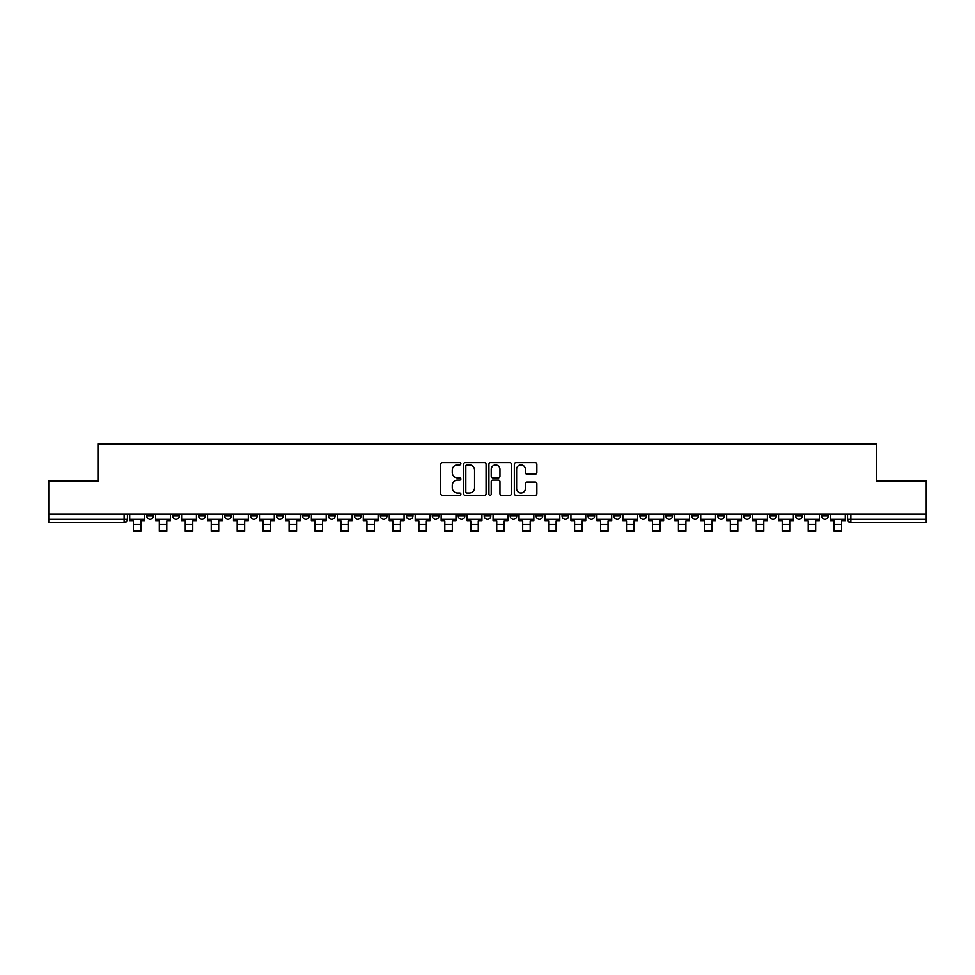 <?xml version="1.0" encoding="UTF-8"?>
<svg xmlns="http://www.w3.org/2000/svg" width="975" height="975" viewBox="0 0 975 975"><rect width="100%" height="100%" fill="white"/><g stroke="black" fill="none" stroke-linecap="round" stroke-linejoin="round"><path stroke-width="1.46" d="M460.883 463.783A1.146 1.146 0 0 0 459.737 462.638L442.382 462.638A1.633 1.633 0 0 0 440.749 464.271L440.749 493.667A1.633 1.633 0 0 0 442.382 495.3L459.737 495.3A1.146 1.146 0 0 0 460.883 494.167A1.146 1.146 0 0 0 459.737 493.021L457.494 493.021A5.228 5.228 0 0 1 452.266 487.793L452.266 485.343A5.228 5.228 0 0 1 457.494 480.114L459.737 480.114A1.146 1.146 0 0 0 460.883 478.969A1.146 1.146 0 0 0 459.737 477.835L457.494 477.835A5.228 5.228 0 0 1 452.266 472.607L452.266 470.157A5.228 5.228 0 0 1 457.494 464.929L459.737 464.929A1.146 1.146 0 0 0 460.883 463.783M821.596 514.081L821.596 515.909L828.25 515.909A3.327 3.327 0 0 1 824.923 519.236A3.327 3.327 0 0 1 821.596 515.909L821.596 514.081M665.864 514.081L665.864 515.909L672.518 515.909A3.327 3.327 0 0 1 669.191 519.236A3.327 3.327 0 0 1 665.864 515.909L665.864 514.081M639.905 514.081L639.905 515.909L646.559 515.909A3.327 3.327 0 0 1 643.232 519.236A3.327 3.327 0 0 1 639.905 515.909L639.905 514.081M613.945 514.081L613.945 515.909L620.612 515.909A3.327 3.327 0 0 1 617.273 519.236A3.327 3.327 0 0 1 613.945 515.909L613.945 514.081M562.039 514.081L562.039 515.909L568.693 515.909A3.327 3.327 0 0 1 565.366 519.236A3.327 3.327 0 0 1 562.039 515.909L562.039 514.081M510.132 515.909L510.132 514.081L510.132 515.909A3.327 3.327 0 0 0 513.459 519.236A3.327 3.327 0 0 1 510.132 515.909L516.787 515.909A3.327 3.327 0 0 1 513.459 519.236A3.327 3.327 0 0 0 516.787 515.909L516.787 514.081L516.787 515.909M484.173 515.909L484.173 514.081L484.173 515.909A3.327 3.327 0 0 0 487.5 519.236A3.327 3.327 0 0 1 484.173 515.909L490.827 515.909A3.327 3.327 0 0 1 487.5 519.236M458.213 515.909L458.213 514.081L458.213 515.909A3.327 3.327 0 0 0 461.541 519.236A3.327 3.327 0 0 1 458.213 515.909L464.868 515.909A3.327 3.327 0 0 1 461.541 519.236A3.327 3.327 0 0 0 464.868 515.909L464.868 514.081L464.868 515.909M432.266 514.081L432.266 515.909L438.921 515.909A3.327 3.327 0 0 1 435.593 519.236A3.327 3.327 0 0 1 432.266 515.909L432.266 514.081M406.307 514.081L406.307 515.909L412.961 515.909A3.327 3.327 0 0 1 409.634 519.236A3.327 3.327 0 0 1 406.307 515.909L406.307 514.081M380.347 514.081L380.347 515.909L387.002 515.909A3.327 3.327 0 0 1 383.675 519.236A3.327 3.327 0 0 1 380.347 515.909L380.347 514.081M354.388 515.909L354.388 514.081L354.388 515.909A3.327 3.327 0 0 0 357.727 519.236A3.327 3.327 0 0 1 354.388 515.909L361.055 515.909A3.327 3.327 0 0 1 357.727 519.236M302.482 515.909L302.482 514.081L302.482 515.909A3.327 3.327 0 0 0 305.809 519.236A3.327 3.327 0 0 1 302.482 515.909L309.136 515.909A3.327 3.327 0 0 1 305.809 519.236A3.327 3.327 0 0 0 309.136 515.909L309.136 514.081L309.136 515.909M276.522 515.909L276.522 514.081L276.522 515.909A3.327 3.327 0 0 0 279.849 519.236A3.327 3.327 0 0 1 276.522 515.909L283.177 515.909A3.327 3.327 0 0 1 279.849 519.236A3.327 3.327 0 0 0 283.177 515.909L283.177 514.081L283.177 515.909M250.575 515.909L250.575 514.081L250.575 515.909A3.327 3.327 0 0 0 253.902 519.236A3.327 3.327 0 0 1 250.575 515.909L257.229 515.909A3.327 3.327 0 0 1 253.902 519.236A3.327 3.327 0 0 0 257.229 515.909L257.229 514.081L257.229 515.909M224.616 515.909L224.616 514.081L224.616 515.909A3.327 3.327 0 0 0 227.943 519.236A3.327 3.327 0 0 1 224.616 515.909L231.27 515.909A3.327 3.327 0 0 1 227.943 519.236M198.656 515.909L198.656 514.081L198.656 515.909A3.327 3.327 0 0 0 201.983 519.236A3.327 3.327 0 0 1 198.656 515.909L205.311 515.909A3.327 3.327 0 0 1 201.983 519.236A3.327 3.327 0 0 0 205.311 515.909L205.311 514.081L205.311 515.909M172.709 515.909L172.709 514.081L172.709 515.909A3.327 3.327 0 0 0 176.036 519.236A3.327 3.327 0 0 1 172.709 515.909L179.363 515.909A3.327 3.327 0 0 1 176.036 519.236A3.327 3.327 0 0 0 179.363 515.909L179.363 514.081L179.363 515.909M535.226 474.155A1.633 1.633 0 0 0 536.859 472.522L536.859 464.271A1.633 1.633 0 0 0 535.226 462.638L515.958 462.638A1.633 1.633 0 0 0 514.325 464.271L514.325 493.667A1.633 1.633 0 0 0 515.958 495.3L535.226 495.3A1.633 1.633 0 0 0 536.859 493.667L536.859 483.71A1.633 1.633 0 0 0 535.226 482.077L526.987 482.077A1.633 1.633 0 0 0 525.354 483.71L525.354 488.646A4.363 4.363 0 0 1 520.979 493.021A4.363 4.363 0 0 1 516.616 488.646L516.616 469.292A4.363 4.363 0 0 1 520.979 464.929A4.363 4.363 0 0 1 525.354 469.292L525.354 472.522A1.633 1.633 0 0 0 526.987 474.155L535.226 474.155M48.75 514.081L48.75 480.967L98.329 480.967L98.329 443.869L876.671 443.869L876.671 480.967L926.25 480.967L926.25 514.081L48.75 514.081L48.75 519.236L127.445 519.236L127.445 514.081L127.445 519.236A3.327 3.327 0 0 1 124.118 522.563L48.75 522.563L48.75 519.236M486.074 464.271A1.633 1.633 0 0 0 484.441 462.638L465.173 462.638A1.633 1.633 0 0 0 463.539 464.271L463.539 493.667A1.633 1.633 0 0 0 465.173 495.3L484.441 495.3A1.633 1.633 0 0 0 486.074 493.667L486.074 464.271M490.559 462.638L509.827 462.638A1.633 1.633 0 0 1 511.461 464.271L511.461 493.667A1.633 1.633 0 0 1 509.827 495.3L501.589 495.3A1.633 1.633 0 0 1 499.956 493.667L499.956 481.747A1.633 1.633 0 0 0 498.322 480.114L492.85 480.114A1.633 1.633 0 0 0 491.217 481.747L491.217 494.167A1.146 1.146 0 0 1 490.072 495.3A1.146 1.146 0 0 1 488.926 494.167L488.926 464.271A1.633 1.633 0 0 1 490.559 462.638M847.555 514.081L847.555 519.236L926.25 519.236L926.25 522.563L850.882 522.563A3.327 3.327 0 0 1 847.555 519.236L847.555 514.081M926.25 514.081L926.25 519.236M828.25 514.081L828.25 515.909L828.25 514.081M802.291 514.081L802.291 515.909A3.327 3.327 0 0 1 798.964 519.236A3.327 3.327 0 0 1 795.637 515.909L802.291 515.909M795.637 514.081L795.637 515.909M776.344 514.081L776.344 515.909A3.327 3.327 0 0 1 773.017 519.236A3.327 3.327 0 0 1 769.689 515.909L776.344 515.909M769.689 514.081L769.689 515.909M750.384 514.081L750.384 515.909A3.327 3.327 0 0 1 747.057 519.236A3.327 3.327 0 0 1 743.73 515.909L750.384 515.909M743.73 514.081L743.73 515.909M724.425 514.081L724.425 515.909A3.327 3.327 0 0 1 721.098 519.236A3.327 3.327 0 0 1 717.771 515.909L724.425 515.909M717.771 514.081L717.771 515.909M698.478 514.081L698.478 515.909A3.327 3.327 0 0 1 695.151 519.236A3.327 3.327 0 0 1 691.823 515.909L698.478 515.909M691.823 514.081L691.823 515.909M672.518 514.081L672.518 515.909A3.327 3.327 0 0 1 669.191 519.236M646.559 514.081L646.559 515.909M620.612 515.909L620.612 514.081L620.612 515.909A3.327 3.327 0 0 1 617.273 519.236M594.653 514.081L594.653 515.909A3.327 3.327 0 0 1 591.325 519.236A3.327 3.327 0 0 1 587.998 515.909A3.327 3.327 0 0 0 591.325 519.236A3.327 3.327 0 0 0 594.653 515.909L587.998 515.909L587.998 514.081M568.693 515.909L568.693 514.081L568.693 515.909A3.327 3.327 0 0 1 565.366 519.236M542.734 514.081L542.734 515.909A3.327 3.327 0 0 1 539.407 519.236A3.327 3.327 0 0 1 536.079 515.909A3.327 3.327 0 0 0 539.407 519.236M536.079 514.081L536.079 515.909L542.734 515.909M490.827 514.081L490.827 515.909L490.827 514.081M438.921 515.909L438.921 514.081L438.921 515.909A3.327 3.327 0 0 1 435.593 519.236M412.961 515.909L412.961 514.081L412.961 515.909A3.327 3.327 0 0 1 409.634 519.236M387.002 515.909L387.002 514.081L387.002 515.909A3.327 3.327 0 0 1 383.675 519.236M361.055 514.081L361.055 515.909L361.055 514.081M335.095 515.909L335.095 514.081L335.095 515.909A3.327 3.327 0 0 1 331.768 519.236A3.327 3.327 0 0 1 328.441 515.909L335.095 515.909A3.327 3.327 0 0 1 331.768 519.236M328.441 514.081L328.441 515.909M231.27 514.081L231.27 515.909L231.27 514.081M153.404 514.081L153.404 515.909A3.327 3.327 0 0 1 150.077 519.236A3.327 3.327 0 0 1 146.75 515.909A3.327 3.327 0 0 0 150.077 519.236A3.327 3.327 0 0 0 153.404 515.909L153.404 514.081M146.75 514.081L146.75 515.909L153.404 515.909M124.118 514.081L124.118 522.563A3.327 3.327 0 0 0 127.445 519.236M466.964 464.929A1.146 1.146 0 0 0 465.818 466.074L465.818 491.875A1.146 1.146 0 0 0 466.964 493.021L469.328 493.021A5.228 5.228 0 0 0 474.557 487.793L474.557 470.157A5.228 5.228 0 0 0 469.328 464.929L466.964 464.929M499.956 469.377A4.363 4.363 0 0 0 495.58 465.014A4.363 4.363 0 0 0 491.217 469.377L491.217 476.202A1.633 1.633 0 0 0 492.85 477.835L498.322 477.835A1.633 1.633 0 0 0 499.956 476.202L499.956 469.377M129.699 519.236L144.507 519.236L144.507 520.906L140.839 520.906L140.839 531.131L133.356 531.131L133.356 520.906L129.699 520.906L129.699 514.081M144.507 519.236L144.507 514.081M155.647 519.236L170.454 519.236L170.454 520.906L166.798 520.906L166.798 531.131L159.315 531.131L159.315 520.906L155.647 520.906L155.647 514.081M170.454 519.236L170.454 514.081M181.606 519.236L196.414 519.236L196.414 520.906L192.757 520.906L192.757 531.131L185.262 531.131L185.262 520.906L181.606 520.906L181.606 514.081M196.414 519.236L196.414 514.081M207.565 519.236L222.373 519.236L222.373 520.906L218.705 520.906L218.705 531.131L211.222 531.131L211.222 520.906L207.565 520.906L207.565 514.081M222.373 519.236L222.373 514.081M233.512 519.236L248.32 519.236L248.32 520.906L244.664 520.906L244.664 531.131L237.181 531.131L237.181 520.906L233.512 520.906L233.512 514.081M248.32 519.236L248.32 514.081M259.472 519.236L274.28 519.236L274.28 520.906L270.623 520.906L270.623 531.131L263.128 531.131L263.128 520.906L259.472 520.906L259.472 514.081M274.28 519.236L274.28 514.081M285.431 519.236L300.239 519.236L300.239 520.906L296.571 520.906L296.571 531.131L289.087 531.131L289.087 520.906L285.431 520.906L285.431 514.081M300.239 519.236L300.239 514.081M311.378 519.236L326.198 519.236L326.198 520.906L322.53 520.906L322.53 531.131L315.047 531.131L315.047 520.906L311.378 520.906L311.378 514.081M326.198 519.236L326.198 514.081M337.338 519.236L352.146 519.236L352.146 520.906L348.489 520.906L348.489 531.131L341.006 531.131L341.006 520.906L337.338 520.906L337.338 514.081M352.146 519.236L352.146 514.081M363.297 519.236L378.105 519.236L378.105 520.906L374.449 520.906L374.449 531.131L366.953 531.131L366.953 520.906L363.297 520.906L363.297 514.081M378.105 519.236L378.105 514.081M389.257 519.236L404.064 519.236L404.064 520.906L400.396 520.906L400.396 531.131L392.913 531.131L392.913 520.906L389.257 520.906L389.257 514.081M404.064 519.236L404.064 514.081M415.204 519.236L430.012 519.236L430.012 520.906L426.355 520.906L426.355 531.131L418.872 531.131L418.872 520.906L415.204 520.906L415.204 514.081M430.012 519.236L430.012 514.081M441.163 519.236L455.971 519.236L455.971 520.906L452.315 520.906L452.315 531.131L444.819 531.131L444.819 520.906L441.163 520.906L441.163 514.081M455.971 519.236L455.971 514.081M467.122 519.236L481.93 519.236L481.93 520.906L478.262 520.906L478.262 531.131L470.779 531.131L470.779 520.906L467.122 520.906L467.122 514.081M481.93 519.236L481.93 514.081M493.07 519.236L507.878 519.236L507.878 520.906L504.221 520.906L504.221 531.131L496.738 531.131L496.738 520.906L493.07 520.906L493.07 514.081M507.878 519.236L507.878 514.081M519.029 519.236L533.837 519.236L533.837 520.906L530.181 520.906L530.181 531.131L522.685 531.131L522.685 520.906L519.029 520.906L519.029 514.081M533.837 519.236L533.837 514.081M544.988 519.236L559.796 519.236L559.796 520.906L556.128 520.906L556.128 531.131L548.645 531.131L548.645 520.906L544.988 520.906L544.988 514.081M559.796 519.236L559.796 514.081M570.936 519.236L585.743 519.236L585.743 520.906L582.087 520.906L582.087 531.131L574.604 531.131L574.604 520.906L570.936 520.906L570.936 514.081M585.743 519.236L585.743 514.081M596.895 519.236L611.703 519.236L611.703 520.906L608.047 520.906L608.047 531.131L600.551 531.131L600.551 520.906L596.895 520.906L596.895 514.081M611.703 519.236L611.703 514.081M622.854 519.236L637.662 519.236L637.662 520.906L633.994 520.906L633.994 531.131L626.511 531.131L626.511 520.906L622.854 520.906L622.854 514.081M637.662 519.236L637.662 514.081M648.802 519.236L663.622 519.236L663.622 520.906L659.953 520.906L659.953 531.131L652.47 531.131L652.47 520.906L648.802 520.906L648.802 514.081M663.622 519.236L663.622 514.081M674.761 519.236L689.569 519.236L689.569 520.906L685.912 520.906L685.912 531.131L678.429 531.131L678.429 520.906L674.761 520.906L674.761 514.081M689.569 519.236L689.569 514.081M700.72 519.236L715.528 519.236L715.528 520.906L711.872 520.906L711.872 531.131L704.377 531.131L704.377 520.906L700.72 520.906L700.72 514.081M715.528 519.236L715.528 514.081M726.68 519.236L741.487 519.236L741.487 520.906L737.819 520.906L737.819 531.131L730.336 531.131L730.336 520.906L726.68 520.906L726.68 514.081M741.487 519.236L741.487 514.081M752.627 519.236L767.435 519.236L767.435 520.906L763.778 520.906L763.778 531.131L756.295 531.131L756.295 520.906L752.627 520.906L752.627 514.081M767.435 519.236L767.435 514.081M778.586 519.236L793.394 519.236L793.394 520.906L789.738 520.906L789.738 531.131L782.243 531.131L782.243 520.906L778.586 520.906L778.586 514.081M793.394 519.236L793.394 514.081M804.546 519.236L819.353 519.236L819.353 520.906L815.685 520.906L815.685 531.131L808.202 531.131L808.202 520.906L804.546 520.906L804.546 514.081M819.353 519.236L819.353 514.081M830.493 519.236L845.301 519.236L845.301 520.906L841.644 520.906L841.644 531.131L834.161 531.131L834.161 520.906L830.493 520.906L830.493 514.081M845.301 519.236L845.301 514.081M850.882 514.081L850.882 522.563M133.356 524.477L140.839 524.477M159.315 524.477L166.798 524.477M185.262 524.477L192.757 524.477M211.222 524.477L218.705 524.477M237.181 524.477L244.664 524.477M263.128 524.477L270.623 524.477M289.087 524.477L296.571 524.477M315.047 524.477L322.53 524.477M341.006 524.477L348.489 524.477M366.953 524.477L374.449 524.477M392.913 524.477L400.396 524.477M418.872 524.477L426.355 524.477M444.819 524.477L452.315 524.477M470.779 524.477L478.262 524.477M496.738 524.477L504.221 524.477M522.685 524.477L530.181 524.477M548.645 524.477L556.128 524.477M574.604 524.477L582.087 524.477M600.551 524.477L608.047 524.477M626.511 524.477L633.994 524.477M652.47 524.477L659.953 524.477M678.429 524.477L685.912 524.477M704.377 524.477L711.872 524.477M730.336 524.477L737.819 524.477M756.295 524.477L763.778 524.477M782.243 524.477L789.738 524.477M808.202 524.477L815.685 524.477M834.161 524.477L841.644 524.477"/></g></svg>
